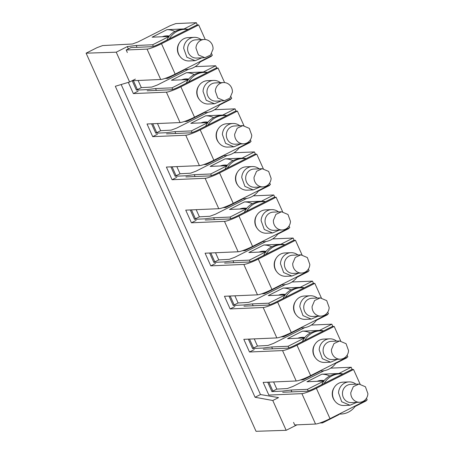<?xml version="1.0" encoding="UTF-8"?>
<svg xmlns="http://www.w3.org/2000/svg" width="454" height="454" viewBox="0 0 454 454"><rect width="100%" height="100%" fill="white"/><g stroke="black" fill="none" stroke-linecap="round" stroke-linejoin="round"><path stroke-width="0.68" d="M200.248 61.92L211.433 56.268L211.269 55.893M164.938 78.463L167.719 78.338L184.193 70.024A20.555 19.301 87.5 0 1 183.32 70.001M138.112 80.466L141.325 87.622L151.812 87.066L157.373 85L188.603 69.229M132.199 80.721L136.416 90.102L141.325 87.622M296.984 424.848L286.173 430.307L256.039 431.3L86.101 53.18L97.043 47.653L102.649 45.57L132.454 43.998L138.016 41.933L170.261 25.651L175.817 23.585L196.349 22.7L197.382 24.998M157.47 123.539L160.682 130.69L171.169 130.133L176.731 128.068L207.96 112.297M176.827 166.607L180.039 173.757L190.527 173.207L196.083 171.135L227.318 155.37M196.179 209.674L199.397 216.825L209.879 216.274L215.44 214.209L246.67 198.438M215.537 252.747L218.749 259.898L229.236 259.342L234.797 257.276L266.027 241.505M234.894 295.815L238.106 302.966L248.593 302.409L254.155 300.344L285.384 284.579M254.251 338.883L257.463 346.033L267.951 345.483L273.507 343.411L304.742 327.646M273.603 381.95L276.821 389.101L287.303 388.55L292.864 386.485L324.094 370.714M165.591 36.609A14.363 13.489 87.5 0 0 163.939 36.224M188.121 29.391A20.555 19.301 87.5 0 0 184.035 28.92L196.349 22.7M174.943 31.468A20.555 19.301 87.5 0 0 167.032 29.652L184.035 28.92M153.35 46.365L152.635 44.77L169.104 36.456L152.101 37.188L167.032 29.652M169.268 36.036A14.363 13.489 87.5 0 0 166.493 35.855A14.363 13.489 87.5 0 0 162.322 36.746M169.104 36.456A20.555 19.301 87.5 0 0 166.873 40.117M167.719 78.338L167.378 77.577M137.029 47.33L136.194 45.479L152.635 44.77M86.101 53.18L116.235 52.187L127.324 46.586L128.363 48.896L127.33 46.586L136.194 45.479M267.69 382.206L271.906 391.586L282.178 391.144L291.042 390.031L307.483 389.322L323.952 381.008A20.555 19.301 87.5 0 0 321.721 384.669M248.338 339.138L252.549 348.513L262.826 348.07L271.685 346.964L288.125 346.254L304.6 337.941L287.598 338.673L302.523 331.136L319.525 330.404L331.84 324.184L311.325 325.07M228.981 296.07L233.197 305.446L243.469 305.003L252.333 303.896L268.774 303.187L285.243 294.873L268.24 295.605L283.165 288.069L300.168 287.331L312.483 281.117L291.967 281.996M209.623 252.997L213.84 262.378L224.111 261.935L232.976 260.823L249.416 260.119L265.885 251.8L248.883 252.532L263.808 244.995L280.81 244.263L293.131 238.044L272.616 238.929M190.266 209.93L194.482 219.305L204.754 218.862L213.618 217.755L230.059 217.046L246.528 208.732L229.525 209.464L244.456 201.928L261.459 201.196L273.773 194.976L253.258 195.861M170.914 166.862L175.125 176.237L185.402 175.794L194.261 174.688L210.701 173.978L227.176 165.665L210.174 166.397L225.099 158.86L242.101 158.128L254.416 151.908L233.901 152.794M151.557 123.794L155.773 133.17L166.045 132.727L174.909 131.62L191.35 130.911L207.819 122.591L190.816 123.329L205.741 115.787L222.744 115.055L235.059 108.841L214.543 109.72M136.416 90.102L146.687 89.659L155.552 88.547L171.992 87.843L188.461 79.524L171.459 80.256L186.384 72.719L203.386 71.987L215.707 65.768L195.192 66.653M219.6 104.987L230.791 99.335L230.621 98.961M184.29 121.53L187.076 121.411L203.545 113.091A20.555 19.301 87.5 0 1 202.677 113.069M155.773 133.17L160.682 130.69M238.957 148.055L250.148 142.408L249.978 142.028M203.647 164.598L206.434 164.479L222.903 156.165A20.555 19.301 87.5 0 1 222.034 156.142M175.125 176.237L180.039 173.757M258.315 191.128L269.506 185.476L269.336 185.101M223.005 207.665L225.791 207.546L242.26 199.232A20.555 19.301 87.5 0 1 241.392 199.21M194.482 219.305L199.397 216.825M277.672 234.196L288.858 228.544L288.693 228.169M242.362 250.739L245.143 250.619L261.618 242.3A20.555 19.301 87.5 0 1 260.744 242.277M213.84 262.378L218.749 259.898M297.024 277.263L308.215 271.617L308.045 271.237M261.714 293.806L264.5 293.687L280.969 285.367A20.555 19.301 87.5 0 1 280.101 285.35M233.197 305.446L238.106 302.966M316.381 320.331L327.572 314.684L327.402 314.31M281.071 336.874L283.858 336.755L300.327 328.441A20.555 19.301 87.5 0 1 299.458 328.418M252.549 348.513L257.463 346.033M335.739 363.404L346.93 357.752L346.76 357.377M300.429 379.947L303.215 379.822L319.684 371.508A20.555 19.301 87.5 0 1 318.816 371.486M271.906 391.586L276.821 389.101M329.791 376.02A20.555 19.301 87.5 0 0 321.88 374.204L306.949 381.74L323.952 381.008M321.88 374.204L338.883 373.472L351.197 367.252L330.682 368.137M355.096 406.472L366.282 400.82L366.117 400.445M319.786 423.014L322.567 422.895L339.042 414.576A20.555 19.301 87.5 0 1 338.168 414.553M121.161 84.529L260.488 394.543L255.074 397.267L115.316 86.283L129.628 81.987L135.377 79.092M129.628 81.987L116.235 52.187M286.173 430.307L272.78 400.507L278.523 397.602L260.488 394.543M291.877 391.887L291.042 390.031M272.519 348.814L271.685 346.964M253.162 305.746L252.333 303.896M233.81 262.679L232.976 260.823M214.453 219.611L213.618 217.755M195.095 176.538L194.261 174.688M175.738 133.47L174.909 131.62M156.38 90.403L155.552 88.547M187.076 121.411L186.736 120.645M172.707 89.438L171.992 87.843M188.461 79.524A20.555 19.301 87.5 0 0 186.231 83.184M194.301 74.535A20.555 19.301 87.5 0 0 186.384 72.719M188.62 79.109A14.363 13.489 87.5 0 0 185.851 78.922A14.363 13.489 87.5 0 0 181.679 79.819M207.478 72.458A20.555 19.301 87.5 0 0 203.386 71.987M216.74 68.072L215.707 65.768M184.948 79.677A14.363 13.489 87.5 0 0 183.291 79.297M255.074 397.267L272.78 400.507M206.434 164.479L206.093 163.718M192.065 132.506L191.35 130.911M207.819 122.591A20.555 19.301 87.5 0 0 205.588 126.257M213.658 117.603A20.555 19.301 87.5 0 0 205.741 115.787M207.977 122.177A14.363 13.489 87.5 0 0 205.202 121.99A14.363 13.489 87.5 0 0 201.037 122.886M226.835 115.526A20.555 19.301 87.5 0 0 222.744 115.055M236.097 111.139L235.059 108.841M204.3 122.745A14.363 13.489 87.5 0 0 202.649 122.364M225.791 207.546L225.445 206.786M211.422 175.573L210.701 173.978M227.176 165.665A20.555 19.301 87.5 0 0 224.946 169.325M233.016 160.671A20.555 19.301 87.5 0 0 225.099 158.86M227.335 165.245A14.363 13.489 87.5 0 0 224.56 165.057A14.363 13.489 87.5 0 0 220.389 165.954M246.187 158.599A20.555 19.301 87.5 0 0 242.101 158.128M255.449 154.207L254.416 151.908M223.657 165.812A14.363 13.489 87.5 0 0 222.006 165.432M245.143 250.619L244.802 249.853M230.774 218.641L230.059 217.046M246.528 208.732A20.555 19.301 87.5 0 0 244.297 212.393M252.367 203.744A20.555 19.301 87.5 0 0 244.456 201.928M246.692 208.312A14.363 13.489 87.5 0 0 243.917 208.131A14.363 13.489 87.5 0 0 239.746 209.022M265.545 201.667A20.555 19.301 87.5 0 0 261.459 201.196M274.806 197.274L273.773 194.976M243.015 208.885A14.363 13.489 87.5 0 0 241.363 208.499M264.5 293.687L264.16 292.926M250.131 261.714L249.416 260.119M265.885 251.8A20.555 19.301 87.5 0 0 263.655 255.46M271.725 246.811A20.555 19.301 87.5 0 0 263.808 244.995M266.044 251.385A14.363 13.489 87.5 0 0 263.275 251.198A14.363 13.489 87.5 0 0 259.103 252.095M284.902 244.734A20.555 19.301 87.5 0 0 280.81 244.263M294.164 240.348L293.131 238.044M262.372 251.953A14.363 13.489 87.5 0 0 260.715 251.573M283.858 336.755L283.517 335.994M269.489 304.782L268.774 303.187M285.243 294.873A20.555 19.301 87.5 0 0 283.012 298.533M291.082 289.879A20.555 19.301 87.5 0 0 283.165 288.069M285.401 294.453A14.363 13.489 87.5 0 0 282.626 294.266A14.363 13.489 87.5 0 0 278.461 295.162M304.259 287.802A20.555 19.301 87.5 0 0 300.168 287.331M313.521 283.415L312.483 281.117M281.73 295.021A14.363 13.489 87.5 0 0 280.073 294.64M303.215 379.822L302.869 379.062M288.846 347.849L288.125 346.254M304.6 337.941A20.555 19.301 87.5 0 0 302.37 341.601M310.44 332.947A20.555 19.301 87.5 0 0 302.523 331.136M304.759 337.521A14.363 13.489 87.5 0 0 301.984 337.333A14.363 13.489 87.5 0 0 297.813 338.23M323.611 330.875A20.555 19.301 87.5 0 0 319.525 330.404M332.873 326.483L331.84 324.184M301.081 338.088A14.363 13.489 87.5 0 0 299.43 337.708M322.567 422.895L322.226 422.129M308.198 390.917L307.483 389.322M324.116 380.588A14.363 13.489 87.5 0 0 321.341 380.407A14.363 13.489 87.5 0 0 317.17 381.303M342.969 373.943A20.555 19.301 87.5 0 0 338.883 373.472M352.23 369.556L351.197 367.252M320.439 381.161A14.363 13.489 87.5 0 0 318.787 380.775M187.871 29.516L196.764 25.027L198.687 24.942L205.236 39.521M211.609 53.703L212.347 55.348L175.165 74.121A12.144 1.629 -24.2 0 1 160.705 79.495L132.131 80.727M169.285 38.913A20.09 18.864 -92.5 0 1 184.551 29.345A20.09 18.864 -92.5 0 1 187.888 29.516L159.575 43.805A6.538 0.88 -24.2 0 1 151.789 46.694L130.939 47.596L126.195 49.991L147.045 49.094A12.144 1.629 -24.2 0 0 161.499 43.72L198.687 24.942M194.13 37.353L188.121 37.608A11.679 10.97 87.5 0 0 179.585 42.608L179.143 43.295A10.573 9.926 87.5 0 0 177.406 48.72A10.573 9.926 87.5 0 0 179.693 56.052L180.193 56.699A11.679 10.97 87.5 0 0 189.125 60.944L195.141 60.688L186.855 57.198L183.683 48.34A11.679 10.97 -92.5 0 1 194.13 37.353A11.679 10.97 -92.5 0 1 201.099 39.623M133.38 80.67L137.392 89.603M147.198 90.794L171.147 89.767A6.538 0.88 155.8 0 0 178.933 86.873L207.245 72.589A20.09 18.864 -92.5 0 0 203.908 72.413L201.826 72.504A20.09 18.864 -92.5 0 0 188.274 79.535M152.737 123.743L156.749 132.676M166.556 133.868L190.504 132.835A6.538 0.88 155.8 0 0 198.284 129.94L226.603 115.657A20.09 18.864 -92.5 0 0 223.266 115.486L221.177 115.571A20.09 18.864 -92.5 0 0 207.631 122.603M172.089 166.811L176.107 175.743M185.913 176.935L209.862 175.902A6.538 0.88 155.8 0 0 217.642 173.008L254.83 154.235L256.754 154.15L263.309 168.729M191.446 209.879L195.464 218.811M205.27 220.003L229.213 218.976A6.538 0.88 155.8 0 0 236.999 216.081L274.188 197.303L276.111 197.223L282.66 211.797M210.804 252.946L214.816 261.884M224.622 263.076L248.571 262.043A6.538 0.88 155.8 0 0 256.357 259.149L284.669 244.865A20.09 18.864 -92.5 0 0 281.332 244.689L279.25 244.78A20.09 18.864 -92.5 0 0 265.698 251.811M230.161 296.019L234.173 304.952M243.98 306.144L267.928 305.111A6.538 0.88 155.8 0 0 275.709 302.216L304.027 287.932A20.09 18.864 -92.5 0 0 300.69 287.762L298.601 287.853A20.09 18.864 -92.5 0 0 285.055 294.879M249.513 339.087L253.531 348.019M263.337 349.211L287.286 348.178A6.538 0.88 155.8 0 0 295.066 345.29L323.379 331A20.09 18.864 -92.5 0 0 320.047 330.83L317.959 330.921A20.09 18.864 -92.5 0 0 304.407 337.946M268.87 382.154L272.888 391.087M282.694 392.279L306.637 391.252A6.538 0.88 155.8 0 0 314.423 388.357L342.736 374.068A20.09 18.864 -92.5 0 0 339.399 373.897L337.316 373.988A20.09 18.864 -92.5 0 0 323.764 381.019M126.195 49.991L127.33 52.522M293.568 422.413L294.703 424.944L315.553 424.047A12.144 1.629 155.8 0 0 330.013 418.673L367.195 399.9L366.457 398.26M342.719 374.068L351.612 369.579L353.535 369.499L316.347 388.272A12.144 1.629 155.8 0 1 301.893 393.646L268.853 395.071L263.155 382.404L296.201 380.98A12.144 1.629 -24.2 0 0 310.655 375.606L347.843 356.827L347.106 355.187M323.367 331L332.254 326.511L334.178 326.426L296.99 345.205A12.144 1.629 155.8 0 1 282.536 350.579L249.496 352.003L254.24 349.603M304.01 287.932L312.897 283.444L314.821 283.358L277.638 302.137A12.144 1.629 155.8 0 1 263.178 307.506L276.844 337.912L243.804 339.331L249.496 352.003M263.178 307.506L230.138 308.93L234.888 306.535M284.652 244.859L293.539 240.37L295.469 240.291L258.281 259.064A12.144 1.629 155.8 0 1 243.826 264.438L257.486 294.839L224.446 296.263L230.138 308.93M243.826 264.438L210.781 265.862L215.531 263.468M276.111 197.223L238.923 215.996A12.144 1.629 155.8 0 1 224.469 221.37L238.129 251.771L205.089 253.196L210.781 265.862M224.469 221.37L191.429 222.795L196.173 220.394M256.754 154.15L219.566 172.929A12.144 1.629 155.8 0 1 205.112 178.303L218.777 208.704L185.731 210.128L191.429 222.795M205.112 178.303L172.072 179.722L176.816 177.327M226.586 115.651L235.473 111.168L237.397 111.082L200.214 129.861A12.144 1.629 155.8 0 1 185.754 135.23L199.419 165.631L166.38 167.055L172.072 179.722M185.754 135.23L152.714 136.654L157.464 134.259M207.228 72.583L216.115 68.094L218.045 68.015L180.857 86.788A12.144 1.629 155.8 0 1 166.402 92.162L180.062 122.563L147.022 123.987L152.714 136.654M166.402 92.162L133.357 93.586L138.107 91.192M128.323 82.378L133.357 93.586M168.916 36.462A20.09 18.864 -92.5 0 1 182.468 29.436L184.551 29.345M179.585 42.608A11.679 10.97 87.5 0 0 177.673 48.601A11.679 10.97 87.5 0 0 180.193 56.699M200.753 61.199A20.09 18.864 -92.5 0 1 186.282 69.485A20.09 18.864 -92.5 0 1 184.386 69.462M186.282 69.485L184.199 69.575A20.09 18.864 -92.5 0 1 184.165 69.575M180.062 122.563A12.144 1.629 -24.2 0 0 194.516 117.189L231.705 98.416L230.967 96.77M199.419 165.631A12.144 1.629 -24.2 0 0 213.874 160.262L251.062 141.483L250.324 139.843M227.352 168.116L227.329 168.122A20.09 18.864 -92.5 0 1 242.623 158.554A20.09 18.864 -92.5 0 1 245.954 158.724M218.777 208.704A12.144 1.629 -24.2 0 0 233.231 203.33L270.419 184.551L269.682 182.911M238.129 251.771A12.144 1.629 -24.2 0 0 252.589 246.397L289.771 227.624L289.033 225.978M257.486 294.839A12.144 1.629 -24.2 0 0 271.94 289.465L309.129 270.692L308.391 269.052M276.844 337.912A12.144 1.629 -24.2 0 0 291.298 332.538L328.486 313.759L327.748 312.119M201.877 57.823L195.141 60.688M188.637 81.981A20.09 18.864 -92.5 0 1 203.908 72.413M218.045 68.015L224.594 82.594M213.488 80.42L207.478 80.676A11.679 10.97 87.5 0 0 198.943 85.675L198.494 86.362A10.573 9.926 87.5 0 0 196.764 91.787A10.573 9.926 87.5 0 0 199.045 99.12L199.55 99.772A11.679 10.97 87.5 0 0 208.482 104.017L214.492 103.756L206.212 100.272L203.04 91.407A11.679 10.97 -92.5 0 1 213.488 80.42A11.679 10.97 -92.5 0 1 220.457 82.69M220.111 104.267A20.09 18.864 -92.5 0 1 205.639 112.552A20.09 18.864 -92.5 0 1 203.744 112.535M205.639 112.552L203.551 112.643A20.09 18.864 -92.5 0 1 203.523 112.643M207.994 125.049A20.09 18.864 -92.5 0 1 223.266 115.486M237.397 111.082L243.951 125.662M232.845 123.488L226.835 123.749A11.679 10.97 87.5 0 0 218.3 128.743L217.852 129.435A10.573 9.926 87.5 0 0 216.115 134.855A10.573 9.926 87.5 0 0 218.402 142.193L218.907 142.84A11.679 10.97 87.5 0 0 227.84 147.085L233.85 146.824L225.57 143.339L222.392 134.48A11.679 10.97 -92.5 0 1 232.845 123.488A11.679 10.97 -92.5 0 1 239.814 125.758M239.468 147.34A20.09 18.864 -92.5 0 1 224.991 155.626A20.09 18.864 -92.5 0 1 223.101 155.603M224.991 155.626L222.908 155.711A20.09 18.864 -92.5 0 1 222.88 155.716M226.983 165.67A20.09 18.864 -92.5 0 1 240.535 158.645L242.623 158.554M252.203 166.556L246.193 166.817A11.679 10.97 87.5 0 0 237.658 171.816L237.209 172.503A10.573 9.926 87.5 0 0 235.473 177.928A10.573 9.926 87.5 0 0 237.76 185.26L238.265 185.907A11.679 10.97 87.5 0 0 247.197 190.152L253.207 189.891L244.922 186.407L241.749 177.548A11.679 10.97 -92.5 0 1 252.203 166.556A11.679 10.97 -92.5 0 1 259.166 168.831M258.82 190.408A20.09 18.864 -92.5 0 1 244.348 198.693A20.09 18.864 -92.5 0 1 242.453 198.67M244.348 198.693L242.266 198.784A20.09 18.864 -92.5 0 1 242.237 198.784M246.709 211.189A20.09 18.864 -92.5 0 1 261.975 201.621A20.09 18.864 -92.5 0 1 265.312 201.792M246.34 208.738A20.09 18.864 -92.5 0 1 259.892 201.712L261.975 201.621M271.554 209.629L265.545 209.884A11.679 10.97 87.5 0 0 257.009 214.884L256.567 215.571A10.573 9.926 87.5 0 0 254.83 220.996A10.573 9.926 87.5 0 0 257.117 228.328L257.617 228.975A11.679 10.97 87.5 0 0 266.549 233.22L272.565 232.964L264.279 229.474L261.107 220.616A11.679 10.97 -92.5 0 1 271.554 209.629A11.679 10.97 -92.5 0 1 278.523 211.899M278.177 233.475A20.09 18.864 -92.5 0 1 263.706 241.761A20.09 18.864 -92.5 0 1 261.81 241.744M263.706 241.761L261.623 241.851A20.09 18.864 -92.5 0 1 261.589 241.851M266.061 254.257A20.09 18.864 -92.5 0 1 281.332 244.689M295.469 240.291L302.018 254.87M290.912 252.696L284.902 252.952A11.679 10.97 87.5 0 0 276.367 257.951L275.918 258.644A10.573 9.926 87.5 0 0 274.188 264.063A10.573 9.926 87.5 0 0 276.469 271.396L276.974 272.048A11.679 10.97 87.5 0 0 285.906 276.293L291.916 276.032L283.637 272.548L280.464 263.683A11.679 10.97 -92.5 0 1 290.912 252.696A11.679 10.97 -92.5 0 1 297.881 254.966M297.535 276.548A20.09 18.864 -92.5 0 1 283.063 284.828A20.09 18.864 -92.5 0 1 281.168 284.811M283.063 284.828L280.975 284.919A20.09 18.864 -92.5 0 1 280.947 284.919M285.418 297.325A20.09 18.864 -92.5 0 1 300.69 287.762M314.821 283.358L321.375 297.938M310.269 295.764L304.259 296.025A11.679 10.97 87.5 0 0 295.724 301.019L295.276 301.711A10.573 9.926 87.5 0 0 293.539 307.137A10.573 9.926 87.5 0 0 295.826 314.469L296.331 315.116A11.679 10.97 87.5 0 0 305.264 319.361L311.274 319.1L302.994 315.615L299.816 306.756A11.679 10.97 -92.5 0 1 310.269 295.764A11.679 10.97 -92.5 0 1 317.238 298.034M316.892 319.616A20.09 18.864 -92.5 0 1 302.415 327.901A20.09 18.864 -92.5 0 1 300.525 327.879M302.415 327.901L300.332 327.987A20.09 18.864 -92.5 0 1 300.304 327.992M304.776 340.398A20.09 18.864 -92.5 0 1 320.047 330.83M334.178 326.426L340.733 341.005M329.627 338.832L323.617 339.093A11.679 10.97 87.5 0 0 315.082 344.092L314.633 344.779A10.573 9.926 87.5 0 0 312.897 350.204A10.573 9.926 87.5 0 0 315.184 357.536L315.689 358.183A11.679 10.97 87.5 0 0 324.621 362.428L330.631 362.173L322.346 358.683L319.173 349.824A11.679 10.97 -92.5 0 1 329.627 338.832A11.679 10.97 -92.5 0 1 336.59 341.107M336.249 362.684A20.09 18.864 -92.5 0 1 321.772 370.969A20.09 18.864 -92.5 0 1 319.877 370.946M321.772 370.969L319.69 371.06A20.09 18.864 -92.5 0 1 319.661 371.06M324.133 383.465A20.09 18.864 -92.5 0 1 339.399 373.897M353.535 369.499L360.084 384.073M348.978 381.905L342.969 382.16A11.679 10.97 87.5 0 0 334.433 387.16L333.991 387.847A10.573 9.926 87.5 0 0 332.254 393.272A10.573 9.926 87.5 0 0 334.541 400.604L335.041 401.251A11.679 10.97 87.5 0 0 343.973 405.496L349.989 405.24L341.703 401.75L338.531 392.892A11.679 10.97 -92.5 0 1 348.978 381.905A11.679 10.97 -92.5 0 1 355.947 384.175M355.601 405.751A20.09 18.864 -92.5 0 1 341.13 414.037A20.09 18.864 -92.5 0 1 339.234 414.02M341.13 414.037L339.047 414.127A20.09 18.864 -92.5 0 1 339.013 414.127M204.896 57.692L196.554 58.055A9.108 8.552 -92.5 0 1 187.621 48.425A9.108 8.552 -92.5 0 1 195.77 39.85L204.113 39.492A9.108 8.552 -92.5 0 1 213.045 49.123L210.531 55.087L204.896 57.692L198.438 54.974L195.958 48.062A9.108 8.552 -92.5 0 1 204.113 39.492M198.943 85.675A11.679 10.97 87.5 0 0 197.025 91.668A11.679 10.97 87.5 0 0 199.55 99.772M218.3 128.743A11.679 10.97 87.5 0 0 216.382 134.736A11.679 10.97 87.5 0 0 218.907 142.84M237.658 171.816A11.679 10.97 87.5 0 0 235.739 177.803A11.679 10.97 87.5 0 0 238.265 185.907M257.009 214.884A11.679 10.97 87.5 0 0 255.097 220.877A11.679 10.97 87.5 0 0 257.617 228.975M276.367 257.951A11.679 10.97 87.5 0 0 274.449 263.944A11.679 10.97 87.5 0 0 276.974 272.048M295.724 301.019A11.679 10.97 87.5 0 0 293.806 307.012A11.679 10.97 87.5 0 0 296.331 315.116M315.082 344.092A11.679 10.97 87.5 0 0 313.164 350.085A11.679 10.97 87.5 0 0 315.689 358.183M334.433 387.16A11.679 10.97 87.5 0 0 332.521 393.153A11.679 10.97 87.5 0 0 335.041 401.251M221.234 100.896L214.492 103.756M240.592 143.963L233.85 146.824M259.949 187.031L253.207 189.891M279.301 230.099L272.565 232.964M298.658 273.172L291.916 276.032M318.016 316.239L311.274 319.1M337.373 359.307L330.631 362.173M356.725 402.375L349.989 405.24M224.253 100.765L215.911 101.123A9.108 8.552 -92.5 0 1 206.973 91.492A9.108 8.552 -92.5 0 1 215.128 82.923L223.47 82.56A9.108 8.552 -92.5 0 1 232.403 92.19L229.889 98.155L224.253 100.765L217.789 98.041L215.315 91.135A9.108 8.552 -92.5 0 1 223.47 82.56M243.611 143.833L235.268 144.19A9.108 8.552 -92.5 0 1 226.33 134.56A9.108 8.552 -92.5 0 1 234.485 125.991L242.822 125.627L249.286 128.351L251.76 135.258A9.108 8.552 -92.5 0 1 243.611 143.833A9.108 8.552 -92.5 0 1 234.673 134.202L237.187 128.238L242.822 125.627M262.962 186.9L254.626 187.264A9.108 8.552 -92.5 0 1 245.688 177.633A9.108 8.552 -92.5 0 1 253.837 169.058L262.179 168.701L268.643 171.419L271.117 178.331A9.108 8.552 -92.5 0 1 262.962 186.9A9.108 8.552 -92.5 0 1 254.03 177.27L256.544 171.306L262.179 168.701M282.32 229.968L273.978 230.331A9.108 8.552 -92.5 0 1 265.045 220.701A9.108 8.552 -92.5 0 1 273.195 212.126L281.537 211.768L287.995 214.487L290.475 221.399A9.108 8.552 -92.5 0 1 282.32 229.968A9.108 8.552 -92.5 0 1 273.382 220.338L275.901 214.373L281.537 211.768M301.677 273.041L293.335 273.399A9.108 8.552 -92.5 0 1 284.397 263.768A9.108 8.552 -92.5 0 1 292.552 255.199L300.894 254.836L307.352 257.56L309.827 264.466A9.108 8.552 -92.5 0 1 301.677 273.041A9.108 8.552 -92.5 0 1 292.739 263.411L295.259 257.441L300.894 254.836M321.035 316.109L312.692 316.466A9.108 8.552 -92.5 0 1 303.754 306.836A9.108 8.552 -92.5 0 1 311.909 298.267L320.246 297.909L326.71 300.627L329.184 307.54A9.108 8.552 -92.5 0 1 321.035 316.109A9.108 8.552 -92.5 0 1 312.097 306.478L314.611 300.514L320.246 297.909M340.386 359.176L332.05 359.54A9.108 8.552 -92.5 0 1 323.112 349.909A9.108 8.552 -92.5 0 1 331.261 341.334L339.603 340.977L346.067 343.695L348.541 350.607A9.108 8.552 -92.5 0 1 340.386 359.176A9.108 8.552 -92.5 0 1 331.454 349.546L333.968 343.582L339.603 340.977M359.744 402.25L351.402 402.607A9.108 8.552 -92.5 0 1 342.469 392.977A9.108 8.552 -92.5 0 1 350.619 384.402L358.961 384.044L365.419 386.763L367.899 393.675A9.108 8.552 -92.5 0 1 359.744 402.25A9.108 8.552 -92.5 0 1 350.806 392.619L353.326 386.649L358.961 384.044M161.499 43.72L175.165 74.121M301.893 393.646L315.553 424.047M282.536 350.579L296.201 380.98M147.045 49.094L160.705 79.495M316.347 388.272L330.013 418.673M296.99 345.205L310.655 375.606M277.638 302.137L291.298 332.538M258.281 259.064L271.94 289.465M238.923 215.996L252.589 246.397M219.566 172.929L233.231 203.33M200.214 129.861L213.874 160.262M180.857 86.788L194.516 117.189"/></g></svg>
